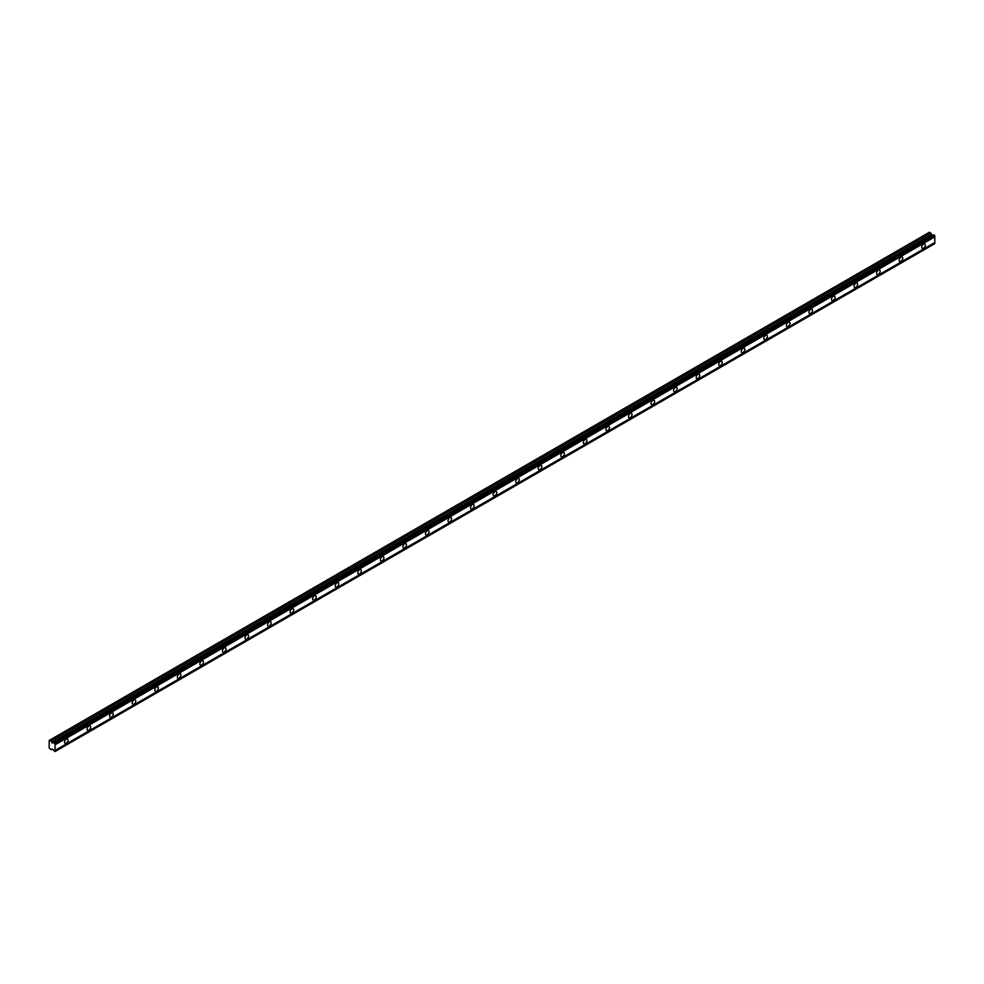 <?xml version="1.0" encoding="UTF-8"?>
<svg xmlns="http://www.w3.org/2000/svg" width="984" height="984" viewBox="0 0 984 984"><rect width="100%" height="100%" fill="white"/><g stroke="black" fill="none" stroke-linecap="round" stroke-linejoin="round"><path stroke-width="1.48" d="M923.521 248.263A2.521 1.464 120 0 0 925.169 246.037A2.521 1.464 120 0 0 924.788 244.02A2.521 1.464 120 0 0 923.521 244.143A2.521 1.464 120 0 0 921.873 246.369A2.521 1.464 120 0 0 922.254 248.386A2.521 1.464 120 0 0 923.521 248.263M66.309 743.178A2.521 1.464 120 0 0 67.957 740.952A2.521 1.464 120 0 0 67.564 738.923A2.521 1.464 120 0 0 66.309 739.046A2.521 1.464 120 0 0 64.661 741.272A2.521 1.464 120 0 0 65.042 743.301A2.521 1.464 120 0 0 66.309 743.178M88.867 730.153A2.521 1.464 120 0 0 90.516 727.926A2.521 1.464 120 0 0 90.122 725.897A2.521 1.464 120 0 0 88.867 726.032A2.521 1.464 120 0 0 87.219 728.246A2.521 1.464 120 0 0 87.601 730.276A2.521 1.464 120 0 0 88.867 730.153M111.426 717.127A2.521 1.464 120 0 0 113.074 714.901A2.521 1.464 120 0 0 112.68 712.883A2.521 1.464 120 0 0 111.426 713.006A2.521 1.464 120 0 0 109.778 715.233A2.521 1.464 120 0 0 110.159 717.25A2.521 1.464 120 0 0 111.426 717.127M133.984 704.101A2.521 1.464 120 0 0 135.632 701.875A2.521 1.464 120 0 0 135.238 699.858A2.521 1.464 120 0 0 133.984 699.981A2.521 1.464 120 0 0 132.336 702.207A2.521 1.464 120 0 0 132.717 704.224A2.521 1.464 120 0 0 133.984 704.101M156.542 691.076A2.521 1.464 120 0 0 158.19 688.849A2.521 1.464 120 0 0 157.797 686.832A2.521 1.464 120 0 0 156.542 686.955A2.521 1.464 120 0 0 154.894 689.181A2.521 1.464 120 0 0 155.275 691.199A2.521 1.464 120 0 0 156.542 691.076M179.1 678.05A2.521 1.464 120 0 0 180.748 675.824A2.521 1.464 120 0 0 180.355 673.806A2.521 1.464 120 0 0 179.1 673.929A2.521 1.464 120 0 0 177.452 676.156A2.521 1.464 120 0 0 177.833 678.185A2.521 1.464 120 0 0 179.1 678.05M201.658 665.036A2.521 1.464 120 0 0 203.307 662.81A2.521 1.464 120 0 0 202.913 660.781A2.521 1.464 120 0 0 201.658 660.904A2.521 1.464 120 0 0 200.01 663.13A2.521 1.464 120 0 0 200.392 665.159A2.521 1.464 120 0 0 201.658 665.036M224.217 652.011A2.521 1.464 120 0 0 225.865 649.784A2.521 1.464 120 0 0 225.471 647.755A2.521 1.464 120 0 0 224.217 647.878A2.521 1.464 120 0 0 222.568 650.104A2.521 1.464 120 0 0 222.95 652.134A2.521 1.464 120 0 0 224.217 652.011M246.775 638.985A2.521 1.464 120 0 0 248.423 636.759A2.521 1.464 120 0 0 248.03 634.729A2.521 1.464 120 0 0 246.775 634.864A2.521 1.464 120 0 0 245.127 637.091A2.521 1.464 120 0 0 245.508 639.108A2.521 1.464 120 0 0 246.775 638.985M269.333 625.959A2.521 1.464 120 0 0 270.981 623.733A2.521 1.464 120 0 0 270.6 621.716A2.521 1.464 120 0 0 269.333 621.839A2.521 1.464 120 0 0 267.685 624.065A2.521 1.464 120 0 0 268.066 626.082A2.521 1.464 120 0 0 269.333 625.959M291.891 612.934A2.521 1.464 120 0 0 293.539 610.707A2.521 1.464 120 0 0 293.158 608.69A2.521 1.464 120 0 0 291.891 608.813A2.521 1.464 120 0 0 290.243 611.039A2.521 1.464 120 0 0 290.624 613.057A2.521 1.464 120 0 0 291.891 612.934M314.45 599.908A2.521 1.464 120 0 0 316.098 597.682A2.521 1.464 120 0 0 315.716 595.664A2.521 1.464 120 0 0 314.45 595.787A2.521 1.464 120 0 0 312.801 598.014A2.521 1.464 120 0 0 313.183 600.031A2.521 1.464 120 0 0 314.45 599.908M337.008 586.882A2.521 1.464 120 0 0 338.656 584.668A2.521 1.464 120 0 0 338.275 582.639A2.521 1.464 120 0 0 337.008 582.762A2.521 1.464 120 0 0 335.359 584.988A2.521 1.464 120 0 0 335.741 587.018A2.521 1.464 120 0 0 337.008 586.882M359.566 573.869A2.521 1.464 120 0 0 361.214 571.643A2.521 1.464 120 0 0 360.833 569.613A2.521 1.464 120 0 0 359.566 569.736A2.521 1.464 120 0 0 357.918 571.962A2.521 1.464 120 0 0 358.299 573.992A2.521 1.464 120 0 0 359.566 573.869M382.124 560.843A2.521 1.464 120 0 0 383.772 558.617A2.521 1.464 120 0 0 383.391 556.587A2.521 1.464 120 0 0 382.124 556.71A2.521 1.464 120 0 0 380.476 558.937A2.521 1.464 120 0 0 380.857 560.966A2.521 1.464 120 0 0 382.124 560.843M404.682 547.817A2.521 1.464 120 0 0 406.331 545.591A2.521 1.464 120 0 0 405.949 543.562A2.521 1.464 120 0 0 404.682 543.697A2.521 1.464 120 0 0 403.034 545.923A2.521 1.464 120 0 0 403.415 547.94A2.521 1.464 120 0 0 404.682 547.817M427.24 534.792A2.521 1.464 120 0 0 428.889 532.565A2.521 1.464 120 0 0 428.507 530.548A2.521 1.464 120 0 0 427.24 530.671A2.521 1.464 120 0 0 425.592 532.898A2.521 1.464 120 0 0 425.974 534.915A2.521 1.464 120 0 0 427.24 534.792M449.799 521.766A2.521 1.464 120 0 0 451.447 519.54A2.521 1.464 120 0 0 451.066 517.523A2.521 1.464 120 0 0 449.799 517.645A2.521 1.464 120 0 0 448.151 519.872A2.521 1.464 120 0 0 448.532 521.889A2.521 1.464 120 0 0 449.799 521.766M472.357 508.74A2.521 1.464 120 0 0 474.005 506.514A2.521 1.464 120 0 0 473.624 504.497A2.521 1.464 120 0 0 472.357 504.62A2.521 1.464 120 0 0 470.709 506.846A2.521 1.464 120 0 0 471.09 508.876A2.521 1.464 120 0 0 472.357 508.74M494.915 495.715A2.521 1.464 120 0 0 496.563 493.501A2.521 1.464 120 0 0 496.182 491.471A2.521 1.464 120 0 0 494.915 491.594A2.521 1.464 120 0 0 493.267 493.82A2.521 1.464 120 0 0 493.648 495.85A2.521 1.464 120 0 0 494.915 495.715M517.473 482.701A2.521 1.464 120 0 0 519.121 480.475A2.521 1.464 120 0 0 518.74 478.445A2.521 1.464 120 0 0 517.473 478.568A2.521 1.464 120 0 0 515.825 480.795A2.521 1.464 120 0 0 516.206 482.824A2.521 1.464 120 0 0 517.473 482.701M540.032 469.675A2.521 1.464 120 0 0 541.68 467.449A2.521 1.464 120 0 0 541.298 465.42A2.521 1.464 120 0 0 540.032 465.543A2.521 1.464 120 0 0 538.383 467.769A2.521 1.464 120 0 0 538.765 469.798A2.521 1.464 120 0 0 540.032 469.675M562.59 456.65A2.521 1.464 120 0 0 564.238 454.423A2.521 1.464 120 0 0 563.857 452.394A2.521 1.464 120 0 0 562.59 452.529A2.521 1.464 120 0 0 560.942 454.756A2.521 1.464 120 0 0 561.323 456.773A2.521 1.464 120 0 0 562.59 456.65M585.148 443.624A2.521 1.464 120 0 0 586.796 441.398A2.521 1.464 120 0 0 586.415 439.381A2.521 1.464 120 0 0 585.148 439.504A2.521 1.464 120 0 0 583.5 441.73A2.521 1.464 120 0 0 583.881 443.747A2.521 1.464 120 0 0 585.148 443.624M607.706 430.598A2.521 1.464 120 0 0 609.354 428.372A2.521 1.464 120 0 0 608.973 426.355A2.521 1.464 120 0 0 607.706 426.478A2.521 1.464 120 0 0 606.058 428.704A2.521 1.464 120 0 0 606.439 430.721A2.521 1.464 120 0 0 607.706 430.598M630.264 417.573A2.521 1.464 120 0 0 631.913 415.346A2.521 1.464 120 0 0 631.531 413.329A2.521 1.464 120 0 0 630.264 413.452A2.521 1.464 120 0 0 628.616 415.678A2.521 1.464 120 0 0 628.997 417.708A2.521 1.464 120 0 0 630.264 417.573M652.822 404.559A2.521 1.464 120 0 0 654.471 402.333A2.521 1.464 120 0 0 654.089 400.303A2.521 1.464 120 0 0 652.822 400.427A2.521 1.464 120 0 0 651.174 402.653A2.521 1.464 120 0 0 651.556 404.682A2.521 1.464 120 0 0 652.822 404.559M675.381 391.534A2.521 1.464 120 0 0 677.029 389.307A2.521 1.464 120 0 0 676.648 387.278A2.521 1.464 120 0 0 675.381 387.401A2.521 1.464 120 0 0 673.732 389.627A2.521 1.464 120 0 0 674.114 391.657A2.521 1.464 120 0 0 675.381 391.534M697.939 378.508A2.521 1.464 120 0 0 699.587 376.282A2.521 1.464 120 0 0 699.206 374.252A2.521 1.464 120 0 0 697.939 374.375A2.521 1.464 120 0 0 696.291 376.601A2.521 1.464 120 0 0 696.672 378.631A2.521 1.464 120 0 0 697.939 378.508M720.497 365.482A2.521 1.464 120 0 0 722.145 363.256A2.521 1.464 120 0 0 721.764 361.226A2.521 1.464 120 0 0 720.497 361.362A2.521 1.464 120 0 0 718.849 363.588A2.521 1.464 120 0 0 719.23 365.605A2.521 1.464 120 0 0 720.497 365.482M743.055 352.457A2.521 1.464 120 0 0 744.704 350.23A2.521 1.464 120 0 0 744.322 348.213A2.521 1.464 120 0 0 743.055 348.336A2.521 1.464 120 0 0 741.407 350.562A2.521 1.464 120 0 0 741.788 352.579A2.521 1.464 120 0 0 743.055 352.457M765.614 339.431A2.521 1.464 120 0 0 767.262 337.204A2.521 1.464 120 0 0 766.88 335.187A2.521 1.464 120 0 0 765.614 335.31A2.521 1.464 120 0 0 763.965 337.537A2.521 1.464 120 0 0 764.347 339.554A2.521 1.464 120 0 0 765.614 339.431M788.172 326.405A2.521 1.464 120 0 0 789.82 324.179A2.521 1.464 120 0 0 789.439 322.162A2.521 1.464 120 0 0 788.172 322.285A2.521 1.464 120 0 0 786.524 324.511A2.521 1.464 120 0 0 786.905 326.54A2.521 1.464 120 0 0 788.172 326.405M810.73 313.392A2.521 1.464 120 0 0 812.378 311.165A2.521 1.464 120 0 0 811.997 309.136A2.521 1.464 120 0 0 810.73 309.259A2.521 1.464 120 0 0 809.082 311.485A2.521 1.464 120 0 0 809.463 313.515A2.521 1.464 120 0 0 810.73 313.392M833.288 300.366A2.521 1.464 120 0 0 834.936 298.14A2.521 1.464 120 0 0 834.555 296.11A2.521 1.464 120 0 0 833.288 296.233A2.521 1.464 120 0 0 831.64 298.459A2.521 1.464 120 0 0 832.021 300.489A2.521 1.464 120 0 0 833.288 300.366M855.846 287.34A2.521 1.464 120 0 0 857.495 285.114A2.521 1.464 120 0 0 857.113 283.084A2.521 1.464 120 0 0 855.846 283.22A2.521 1.464 120 0 0 854.198 285.434A2.521 1.464 120 0 0 854.579 287.463A2.521 1.464 120 0 0 855.846 287.34M878.404 274.315A2.521 1.464 120 0 0 880.053 272.088A2.521 1.464 120 0 0 879.671 270.059A2.521 1.464 120 0 0 878.404 270.194A2.521 1.464 120 0 0 876.756 272.42A2.521 1.464 120 0 0 877.138 274.438A2.521 1.464 120 0 0 878.404 274.315M900.963 261.289A2.521 1.464 120 0 0 902.611 259.063A2.521 1.464 120 0 0 902.23 257.045A2.521 1.464 120 0 0 900.963 257.168A2.521 1.464 120 0 0 899.314 259.395A2.521 1.464 120 0 0 899.696 261.412A2.521 1.464 120 0 0 900.963 261.289M52.275 742.994L51.18 741.063L49.2 740.435L49.2 748.086L51.18 749.746L52.275 749.07L55.03 751.555L55.03 743.695L54.194 742.809L52.275 742.994L932.045 235.065L930.95 233.134L929.413 232.249L49.643 740.177M54.034 742.822L933.804 234.893L934.8 235.766L934.8 236.873L55.03 744.802M55.03 751.555L934.8 243.614L934.8 236.873M933.631 234.992L932.045 235.065M55.03 743.806L934.8 235.877M934.8 242.519L55.03 750.448M934.8 243.515L55.03 751.444M52.3 749.107L51.18 749.746M930.95 233.134L51.18 741.063M933.336 234.93L53.554 742.871M55.03 743.695L934.8 235.766M54.661 743.08L934.443 235.139M933.964 234.868L54.194 742.809M931.528 234.61L51.758 742.539"/></g></svg>
